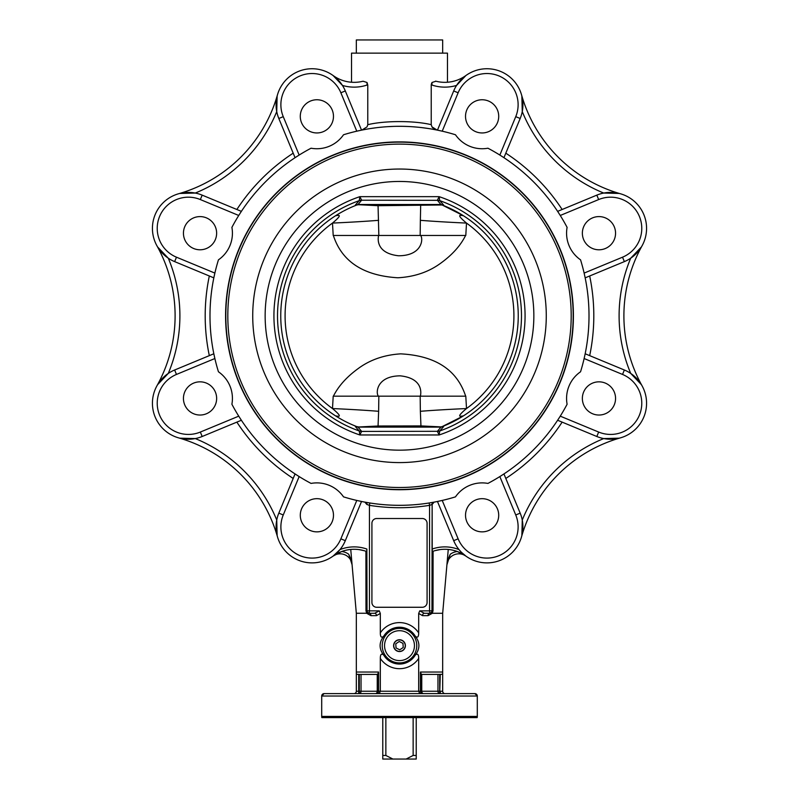 <?xml version="1.0" encoding="UTF-8"?>
<svg xmlns="http://www.w3.org/2000/svg" width="799" height="799" viewBox="0 0 799 799"><rect width="100%" height="100%" fill="white"/><g stroke="black" fill="none" stroke-linecap="round" stroke-linejoin="round"><path stroke-width="1.2" d="M477.143 717.612L477.143 717.612A4.794 4.784 -90 0 0 477.293 716.413L321.707 716.413A4.794 4.784 90 0 0 321.857 717.612L477.143 717.612A4.794 4.794 0 0 0 477.303 716.413L477.293 696.019L474.906 693.622L324.104 693.622A2.397 2.397 90 0 0 321.707 696.019L477.293 696.019L477.303 716.413M321.857 717.612L321.857 717.612A4.794 4.794 0 0 1 321.697 716.413L321.707 696.019L324.094 693.622M466.656 693.622L422.162 693.622A2.397 1.738 90 0 1 420.424 691.225L418.686 691.225L419.715 693.622L422.162 693.622M376.838 693.622A2.397 1.738 90 0 0 378.576 691.225L380.314 691.225L380.314 658.406A23.041 23.041 0 0 0 418.686 658.406L418.686 691.225L380.314 691.225L379.285 693.622L365.493 693.622L377.697 693.622M421.303 693.622L423.49 693.622A2.397 2.397 0 0 1 421.093 691.225L421.093 673.687L420.424 672.029L442.676 672.029L442.676 613.262L446.921 564.773L450.246 554.286L447.23 561.208L446.921 564.773A11.995 11.995 0 0 1 465.887 556.084L462.921 553.697M379.285 693.622L419.715 693.622M445.073 693.622A2.397 2.397 0 0 1 442.676 691.225L442.676 674.316L440.279 674.336A3.316 2.397 0 0 1 439.71 674.416L421.093 674.426M365.982 610.776L366.651 610.865L366.741 551.56A35.985 35.985 0 0 0 365.912 551.26L365.982 610.776L366.691 613.242L356.324 613.262L356.324 672.029L378.576 672.029L377.907 673.687L377.907 691.225A2.397 2.397 0 0 1 375.51 693.622A2.397 2.397 0 0 0 377.907 691.225L361.028 691.225A2.397 1.738 -90 0 1 359.29 693.622L359.29 691.225L358.721 691.225L358.721 693.622M383.7 636.204A18.407 18.407 0 0 1 415.3 636.204C417.527 638.121 418.656 637.023 418.686 632.888A23.041 23.041 0 0 0 380.314 632.888C380.344 637.023 381.473 638.121 383.7 636.204C378.916 642.496 378.916 648.798 383.7 655.09C381.473 653.173 380.344 654.271 380.314 658.406M380.314 632.888L380.314 613.432L379.285 610.865L374.711 613.262A2.397 1.738 -90 0 1 376.449 615.659L380.314 613.432M363.994 550.661L359.16 549.632A35.985 35.985 0 0 1 363.994 550.661A35.985 35.985 0 0 0 359.16 549.632M351.39 556.843L350.741 549.452A35.985 35.985 0 0 0 333.113 556.084L341.712 551.51A35.985 35.985 0 0 0 333.113 556.084A11.995 11.995 0 0 1 352.079 564.773L351.39 556.843M356.324 613.262L351.77 561.208L348.754 554.286L352.079 564.723M340.224 552.099L333.962 555.495M333.433 555.854L339.984 549.602L333.113 556.084A35.985 35.985 0 0 1 366.781 551.57L366.861 549.053A38.382 38.382 0 0 0 339.984 549.602M379.285 610.865L369.438 610.865L369.438 505.348L367.031 504.519L369.438 505.348L369.807 502.98L364.903 502.132L366.861 504.489L365.163 502.181M461.582 552.429L465.887 556.084A35.985 35.985 0 0 0 432.219 551.57L432.139 504.489L434.097 502.132A189.503 189.503 0 0 0 437.462 501.472L442.217 500.444L437.462 501.472L453.692 540.673A35.985 35.985 0 0 0 500.703 560.149A35.985 35.985 0 0 0 520.179 513.138L503.939 473.937L499.844 476.574L503.939 473.937L505.817 478.451A194.307 194.307 0 0 0 562.136 422.122L596.823 436.494A35.985 35.985 0 0 0 643.834 417.018A35.985 35.985 0 0 0 624.359 370.007L585.168 353.767L584.129 358.531L585.168 353.767A189.503 189.503 0 0 0 585.168 277.852L584.129 273.088A189.503 189.503 0 0 0 580.553 259.835A189.503 189.503 0 0 1 580.553 371.785A32.379 32.379 0 0 0 567.1 404.254A189.503 189.503 0 0 1 487.939 483.415A32.379 32.379 0 0 0 455.48 496.858A189.503 189.503 0 0 1 343.52 496.858A32.379 32.379 0 0 0 311.061 483.415A189.503 189.503 0 0 1 231.9 404.254A32.379 32.379 0 0 0 218.447 371.785A189.503 189.503 0 0 1 218.447 259.835A32.379 32.379 0 0 0 231.9 227.375A189.503 189.503 0 0 1 311.061 148.215A32.379 32.379 0 0 0 343.52 134.761A189.503 189.503 0 0 1 455.48 134.761A189.503 189.503 0 0 0 442.217 131.186L437.462 130.147A189.503 189.503 0 0 0 437.153 130.087L431.969 126.881L431.23 124.674L431.23 85.054L431.969 82.487L431.969 85.054A40.779 40.779 0 0 0 456.579 85.413L465.887 75.535A35.985 35.985 0 0 1 435.954 81.228L435.575 81.148M361.538 501.472L356.783 500.444L361.538 501.472L345.308 540.673L340.873 538.836A31.181 31.181 0 0 1 300.124 555.714A31.181 31.181 0 0 1 283.255 514.975L278.821 513.138A35.985 35.985 0 0 0 298.297 560.149A35.985 35.985 0 0 0 345.308 540.673M442.237 426.596L443.665 426.566L442.237 426.596A118.741 118.741 0 0 0 442.237 205.023L443.665 205.053L442.237 205.023M358.152 427.115L440.938 427.115L443.665 426.566L439.72 431.021A7.201 7.091 170.4 0 1 437.383 431.41L439.14 434.966L439.72 431.021M359.28 200.609A7.201 7.091 170.4 0 1 361.617 200.209L359.86 196.664L359.22 200.659A121.997 121.997 0 0 0 359.22 430.961L355.335 426.566L356.763 426.596L355.335 426.566L358.062 427.115L361.577 431.31A7.201 7.021 137.6 0 1 359.22 430.961L359.28 431.021A7.201 7.091 -170.4 0 0 361.617 431.41L361.577 431.31M359.45 204.504L356.763 205.023A118.741 118.741 0 0 0 356.763 426.596L359.45 427.115M440.848 204.504L443.665 205.053L439.78 200.659A7.201 7.021 -42.4 0 0 437.423 200.319L440.938 204.504L358.062 204.504L361.617 200.209L437.423 200.319M231.9 404.254A189.503 189.503 0 0 0 238.741 416.159L200.339 432.059L202.177 436.494A35.985 35.985 0 0 1 155.166 417.018A35.985 35.985 0 0 1 174.641 370.007L213.832 353.767L214.871 358.531L213.832 353.767L174.641 370.007A35.985 35.985 0 0 0 155.166 417.018A35.985 35.985 0 0 0 202.177 436.494L241.378 420.254L238.741 416.159L241.378 420.254L236.864 422.122A194.307 194.307 0 0 0 293.183 478.451M213.832 277.852L214.871 273.088L213.832 277.852L174.641 261.613L176.469 257.188A31.181 31.181 0 0 1 159.6 216.439A31.181 31.181 0 0 1 200.339 199.56L238.741 215.47L241.378 211.365L202.177 195.136A35.985 35.985 0 0 0 155.166 214.601A35.985 35.985 0 0 0 174.641 261.613M295.061 473.937L299.156 476.574L295.061 473.937L278.821 513.138M580.553 371.785A189.503 189.503 0 0 0 584.129 358.531L622.531 374.441A31.181 31.181 0 0 1 639.4 415.18A31.181 31.181 0 0 1 598.661 432.059L560.259 416.159L557.622 420.254L560.259 416.159A189.503 189.503 0 0 0 567.1 404.254M438.831 130.437L442.217 131.186L458.127 92.784A31.181 31.181 0 0 1 498.876 75.905A31.181 31.181 0 0 1 515.745 116.654L499.844 155.056L503.939 157.683L499.844 155.056A189.503 189.503 0 0 0 487.939 148.215A189.503 189.503 0 0 1 567.1 227.375A32.379 32.379 0 0 0 580.553 259.835M567.1 227.375A189.503 189.503 0 0 0 560.259 215.47L598.661 199.56A31.181 31.181 0 0 1 639.4 216.439A31.181 31.181 0 0 1 622.531 257.188L584.129 273.088L585.168 277.852L624.359 261.613A35.985 35.985 0 0 0 643.834 214.601A35.985 35.985 0 0 0 596.823 195.136L557.622 211.365L560.259 215.47L557.622 211.365A189.503 189.503 0 0 0 503.939 157.683L520.179 118.492A35.985 35.985 0 0 0 500.703 71.481A35.985 35.985 0 0 0 453.692 90.946L437.462 130.147L453.692 90.946L458.127 92.784M522.256 111.58L521.867 96.08M522.876 102.901L522.866 106.666M458.846 82.237L459.295 81.678M465.058 76.155L465.887 75.535A35.985 35.985 0 0 1 447.48 82.237L447.48 53.143L351.52 53.143L351.52 82.237A35.985 35.985 0 0 1 333.113 75.535L340.254 82.367M432.279 127.311L434.127 128.899M431.38 83.895L431.23 85.054L431.969 85.054M434.606 129.588L432.788 129.248M431.23 124.674C414.122 120.569 384.958 120.559 367.77 124.674L369.518 124.324M367.031 85.054L367.031 82.487L363.046 81.228A35.985 35.985 0 0 1 333.113 75.535L342.421 85.413A40.779 40.779 0 0 0 367.031 85.054L367.77 85.054L367.031 82.487L367.77 85.054L367.77 124.674L367.031 126.881L361.847 130.087L366.302 129.238M277.133 96.08L276.734 111.52M276.134 106.666L276.124 102.901M341.133 83.515L341.543 84.085M370.356 128.559L376.149 127.75M379.345 127.381L382.881 127.041M388.304 126.641L393.258 126.412M397.173 126.322L401.128 126.312M403.954 126.362L407.19 126.462M412.813 126.771L417.567 127.171M422.521 127.71L427.225 128.349M431.85 129.088L437.153 130.087M361.847 130.087A189.503 189.503 0 0 0 361.538 130.147L356.783 131.186A189.503 189.503 0 0 0 343.52 134.761M455.48 134.761A32.379 32.379 0 0 0 487.939 148.215M399.5 489.727A173.912 173.912 0 0 1 248.888 228.854A173.912 173.912 0 0 1 550.111 228.854A173.912 173.912 0 0 1 399.5 489.727M573.173 315.815A173.673 173.673 0 0 0 312.659 165.403A173.673 173.673 0 0 0 312.659 466.216A173.673 173.673 0 0 0 573.173 315.815A173.673 173.673 0 0 0 312.659 165.403A173.673 173.673 0 0 0 312.659 466.216A173.673 173.673 0 0 0 573.173 315.815M359.28 431.021L359.86 434.966L361.617 431.41L437.423 431.31A7.201 7.021 -137.6 0 0 439.78 430.961A121.997 121.997 0 0 0 439.78 200.659L439.14 196.664L437.383 200.209A7.201 7.091 9.6 0 1 439.72 200.609M439.76 427.115L442.127 426.636L463.17 416.039C462.691 415.53 453.802 419.185 466.506 408.549A114.407 114.407 0 0 0 466.506 223.081A71.96 2.836 2.5 0 1 420.364 220.324L420.164 235.455L465.797 235.455L466.506 223.081C453.802 212.434 462.691 216.09 463.17 215.58L442.127 204.983L439.55 204.504M361.577 200.319A7.201 7.021 -137.6 0 0 359.22 200.659L355.335 205.053L358.062 204.504M431.969 82.487L435.954 81.228M340.873 92.784L345.308 90.946A35.985 35.985 0 0 0 298.297 71.481A35.985 35.985 0 0 0 278.821 118.492L283.255 116.654A31.181 31.181 0 0 1 300.124 75.905A31.181 31.181 0 0 1 340.873 92.784L356.783 131.186L361.538 130.147L345.308 90.946A35.985 35.985 0 0 0 298.297 71.481A35.985 35.985 0 0 0 278.821 118.492L293.183 153.178A194.307 194.307 0 0 0 236.864 209.498M190.362 439.18L186.586 439.19M276.124 528.718L276.134 524.953M179.765 438.182L195.276 438.571A148.724 148.724 0 0 1 276.744 520.029L277.133 535.54M157.603 246.961L168.229 258.167M164.384 255.161L161.708 252.494M161.708 379.126L164.384 376.469M168.289 258.207A148.724 148.724 0 0 1 168.289 373.413L157.603 384.659M186.586 192.439L190.362 192.449M276.744 111.59A148.724 148.724 0 0 1 195.276 193.058L179.765 193.448M277.463 94.851A143.93 143.93 0 0 1 178.537 193.777M608.638 192.449L612.414 192.439M620.463 193.777A143.93 143.93 0 0 1 521.537 94.851M619.235 193.448L603.724 193.058A148.724 148.724 0 0 1 522.256 111.59M178.537 437.852A143.93 143.93 0 0 1 277.463 536.778M156.964 245.862A143.93 143.93 0 0 1 156.964 385.757M343.52 496.858A189.503 189.503 0 0 0 356.783 500.444L340.873 538.836M283.255 514.975L299.156 476.574A189.503 189.503 0 0 0 311.061 483.415M305.148 503.54A16.589 16.589 0 0 1 332.913 510.97A16.589 16.589 0 0 1 312.589 531.295A16.589 16.589 0 0 1 305.148 503.54M200.04 381.832A16.589 16.589 0 0 1 214.412 406.731A16.589 16.589 0 0 1 185.668 406.731A16.589 16.589 0 0 1 200.04 381.832M241.378 211.365L238.741 215.47A189.503 189.503 0 0 0 231.9 227.375M211.775 221.463A16.589 16.589 0 0 1 204.334 249.218A16.589 16.589 0 0 1 184.01 228.904A16.589 16.589 0 0 1 211.775 221.463M503.939 473.937A189.503 189.503 0 0 0 557.622 420.254L596.823 436.494L598.661 432.059M521.867 535.54L522.266 520.099M521.537 536.778A143.93 143.93 0 0 1 620.463 437.852M522.256 520.029A148.724 148.724 0 0 1 603.724 438.571L619.235 438.182M612.414 439.19L608.638 439.18M522.866 524.953L522.876 528.728M587.225 410.167A16.589 16.589 0 0 1 594.666 382.401A16.589 16.589 0 0 1 614.99 402.726A16.589 16.589 0 0 1 587.225 410.167M637.292 252.504L634.616 255.161M641.397 384.659L630.711 373.413A148.724 148.724 0 0 1 630.711 258.207L641.397 246.961M634.616 376.469L637.292 379.126M642.036 385.757A143.93 143.93 0 0 1 642.036 245.862M598.96 249.787A16.589 16.589 0 0 1 584.588 224.899A16.589 16.589 0 0 1 613.332 224.899A16.589 16.589 0 0 1 598.96 249.787M465.527 515.265A16.589 16.589 0 0 1 490.416 500.903A16.589 16.589 0 0 1 490.416 529.637A16.589 16.589 0 0 1 465.527 515.265M459.405 550.072L460.673 551.5M439.879 549.632L434.976 550.661A35.985 35.985 0 0 1 439.879 549.632M465.567 555.854L465.887 556.084A35.985 35.985 0 0 0 457.288 551.51L465.038 555.495M446.921 564.773L448.259 549.452M465.887 556.084L459.385 552.359M458.776 552.099L457.447 551.57M433.088 551.26A35.985 35.985 0 0 0 432.259 551.56L432.349 610.865L433.018 610.776L433.088 551.26M311.061 148.215A189.503 189.503 0 0 0 299.156 155.056L295.061 157.683L299.156 155.056L283.255 116.654M278.821 118.492L295.061 157.683M333.473 116.354A16.589 16.589 0 0 1 308.584 130.726A16.589 16.589 0 0 1 308.584 101.982A16.589 16.589 0 0 1 333.473 116.354M493.852 128.09A16.589 16.589 0 0 1 466.087 120.649A16.589 16.589 0 0 1 486.411 100.324A16.589 16.589 0 0 1 493.852 128.09M557.622 211.365A189.503 189.503 0 0 0 503.939 157.683L520.179 118.492A35.985 35.985 0 0 0 500.703 71.481A35.985 35.985 0 0 0 453.692 90.946M434.097 502.132L429.193 502.98A189.503 189.503 0 0 1 369.807 502.98A189.503 189.503 0 0 0 429.193 502.98L429.562 505.348L431.969 504.519A2.397 2.397 79.5 0 1 433.927 502.162M487.939 483.415A189.503 189.503 0 0 0 499.844 476.574L515.745 514.975A31.181 31.181 0 0 1 498.876 555.714A31.181 31.181 0 0 1 458.127 538.836L442.217 500.444A189.503 189.503 0 0 0 455.48 496.858M366.651 613.262L370.966 615.659A2.397 1.738 -90 0 0 369.228 613.262L374.711 613.262L369.228 613.262L369.438 610.865L367.031 610.865L366.861 549.053M366.741 551.56L365.912 551.26A35.985 35.985 0 0 1 366.741 551.56M218.447 259.835A189.503 189.503 0 0 0 214.871 273.088L176.469 257.188M174.641 370.007L176.469 374.441L214.871 358.531A189.503 189.503 0 0 0 218.447 371.785M377.907 674.426L359.66 674.436L361.028 674.436L361.028 691.225L359.29 691.225L359.29 674.416A3.316 2.397 180 0 1 358.721 674.336L356.324 674.316L356.324 672.029M358.721 674.336L358.721 691.225L356.324 691.225L356.324 674.316L356.324 691.225A2.397 2.397 0 0 1 353.927 693.622M375.51 693.622A2.397 1.738 90 0 0 377.248 691.225L377.248 674.436L377.897 674.436M418.686 632.888L418.686 613.432L422.551 615.659A2.397 1.738 90 0 1 424.289 613.262L429.562 613.262A2.397 2.397 -90 0 0 431.969 610.865L432.349 613.262L442.676 613.262M415.3 636.204C420.084 642.496 420.084 648.798 415.3 655.09A18.407 18.407 0 0 1 383.7 655.09M418.686 658.406C418.656 654.271 417.527 653.173 415.3 655.09M440.279 693.622L440.279 691.225L442.676 691.225L442.676 672.029M421.103 674.436L421.752 674.436L421.752 691.225A2.397 1.738 -90 0 0 423.49 693.622M369.228 613.262L367.011 612.084L366.691 613.242M367.081 612.194L367.031 610.865A2.397 2.397 90 0 0 369.438 613.262M432.309 613.242L433.018 610.776M422.551 615.659L428.034 615.659A2.397 1.738 90 0 1 429.772 613.262L431.989 612.084L429.772 613.262L424.289 613.262L419.715 610.865L418.686 613.432M432.139 504.489L431.969 610.865L429.562 610.865L429.772 613.262M405.393 645.642A5.893 5.893 0 0 1 399.5 651.545A5.893 5.893 0 0 1 393.607 645.642A5.893 5.893 0 0 1 399.5 639.749A5.893 5.893 0 0 1 405.393 645.642M376.709 518.511L422.291 518.511A4.794 4.794 0 0 1 427.085 523.305L427.085 602.466A4.794 4.794 0 0 1 422.291 607.27L376.709 607.27A4.794 4.794 0 0 1 371.915 602.466L371.915 523.305A4.794 4.794 0 0 1 376.709 518.511M335.83 215.58C336.309 216.09 345.198 212.434 332.494 223.081L333.203 235.455L378.836 235.455L378.057 205.703L442.127 204.983M378.636 220.324A71.96 2.836 -2.5 0 1 332.494 223.081A114.407 114.407 0 0 0 332.494 408.549C345.198 419.185 336.309 415.53 335.83 416.039M465.797 396.174L420.364 396.174C421.582 391.22 421.562 378.097 400.229 375.84C375.81 376.029 375.66 394.017 378.526 396.174L333.203 396.174L332.494 408.549A71.96 2.836 -177.5 0 1 378.636 411.295L378.836 396.174L333.403 396.174C338.426 386.137 346.666 376.948 358.142 368.599C370.027 359.8 384.199 354.886 400.669 353.857C435.385 355.695 457.048 369.797 465.657 396.174L420.164 396.174L420.364 411.295A71.96 2.836 177.5 0 1 466.506 408.549L465.797 396.174L420.434 396.174M378.636 235.455L333.343 235.455C341.872 261.593 363.385 275.695 397.862 277.772C414.441 276.863 428.733 272 440.748 263.181C452.294 254.821 460.574 245.573 465.597 235.455L420.474 235.455C423.39 237.643 423.051 255.79 398.481 255.77C377.358 253.363 377.438 240.359 378.636 235.455L420.164 235.455M420.364 396.174L378.836 396.174M420.693 204.504L420.364 220.324M420.364 411.295L420.943 425.917L378.057 426.007L378.636 411.295M357.892 204.684L378.057 205.703L378.317 204.504M441.268 426.906L420.943 425.917L420.664 427.115M378.297 427.115L378.057 426.007L358.192 427.006M382.771 755.455L382.771 759.05L392.888 759.05L385.857 755.455L382.771 755.455L382.771 717.612M406.112 759.05L416.229 759.05L416.229 755.455L413.143 755.455L406.112 759.05L392.888 759.05M385.857 755.455L385.857 717.612M413.143 717.612L413.143 755.455M416.229 755.455L416.229 717.612M442.676 53.143L442.676 39.95L356.324 39.95L356.324 53.143M402.047 640.518A5.723 5.723 0 0 1 398.621 651.305A5.723 5.723 0 0 1 393.777 645.642A5.723 5.723 0 0 1 402.047 640.518M399.24 641.497L402.966 643.345L403.225 647.5L399.76 649.797L396.034 647.949L395.775 643.794L399.24 641.497M440.279 674.336L439.71 693.622A2.397 1.738 90 0 1 437.972 691.225L420.424 691.225L420.424 672.029M378.576 672.029L378.576 691.225L377.907 691.225M370.966 615.659L376.449 615.659M348.754 554.286A14.392 14.392 0 0 0 341.712 551.51M571.195 315.815A171.695 171.695 0 0 0 313.657 167.121A171.695 171.695 0 0 0 313.657 464.499A171.695 171.695 0 0 0 571.195 315.815M546.276 315.815A146.776 146.776 0 0 0 326.112 188.704A146.776 146.776 0 0 0 326.112 442.926A146.776 146.776 0 0 0 546.276 315.815M533.852 315.815A134.352 134.352 0 0 0 332.324 199.46A134.352 134.352 0 0 0 332.324 432.169A134.352 134.352 0 0 0 533.852 315.815M439.14 434.966A125.573 125.573 0 0 0 439.14 196.664L359.86 196.664A125.573 125.573 0 0 0 359.86 434.966L439.14 434.966M440.938 427.115L437.423 431.31M585.168 277.852A189.503 189.503 0 0 1 585.168 353.767M589.682 355.635A194.307 194.307 0 0 0 589.682 275.985M562.136 209.498A194.307 194.307 0 0 0 505.817 153.178M209.318 275.985A194.307 194.307 0 0 0 209.318 355.635M200.339 432.059A31.181 31.181 0 0 1 159.6 415.18A31.181 31.181 0 0 1 176.469 374.441M202.177 195.136L200.339 199.56M624.359 370.007L622.531 374.441M596.823 195.136L598.661 199.56M622.531 257.188L624.359 261.613M520.179 513.138L515.745 514.975M453.692 540.673L458.127 538.836M459.016 549.602A38.382 38.382 0 0 0 432.139 549.053M457.288 551.51A14.392 14.392 0 0 0 450.246 554.286M515.745 116.654L520.179 118.492M439.71 674.416L439.71 691.225L437.972 691.225L437.972 674.436M428.034 615.659L432.349 613.262M474.896 693.622A2.397 2.397 90 0 1 477.293 696.019M367.031 504.519A2.397 2.397 100.5 0 0 365.073 502.162M369.438 505.348A191.9 191.9 0 0 0 429.562 505.348L429.562 610.865L419.715 610.865M382.232 645.642A17.268 17.268 0 0 0 414.321 654.501A17.268 17.268 0 0 0 404.094 629.003A17.268 17.268 0 0 0 382.232 645.642M384.549 645.642A14.951 14.951 0 0 1 406.971 632.698A14.951 14.951 0 0 1 406.971 658.596A14.951 14.951 0 0 1 384.549 645.642M321.697 696.019L321.697 716.413"/></g></svg>
